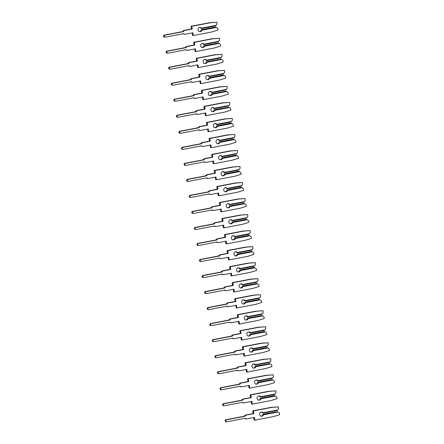 <?xml version="1.0" encoding="UTF-8"?>
<svg xmlns="http://www.w3.org/2000/svg" width="444" height="444" viewBox="0 0 444 444"><rect width="100%" height="100%" fill="white"/><g stroke="black" fill="none" stroke-linecap="round" stroke-linejoin="round"><path stroke-width="0.67" d="M201.876 30.198L216.45 27.406L217.776 28.388L218.037 30.037L211.749 31.979L193.29 35.52L192.857 32.795L185.437 34.216A1.915 1.793 -85.7 0 1 183.794 33.622L165.407 37.146A1.016 0.955 -85.7 0 1 164.291 36.197A1.016 0.955 -85.7 0 1 165.085 35.143L183.472 31.618A1.915 1.793 -85.7 0 1 184.832 30.447L192.252 29.027L191.814 26.301L210.273 22.766L216.794 22.256L217.055 23.904L216.117 25.319L201.543 28.116A2.12 1.987 94.3 0 0 198.03 29.598A2.12 1.987 94.3 0 0 201.876 30.198L201.831 29.709L201.143 30.142A2.12 1.987 94.3 0 1 199.489 31.53M183.472 31.618L182.739 31.563A1.915 1.793 -85.7 0 1 184.099 30.397L191.519 28.971L191.081 26.246L209.54 22.711L216.794 22.256M184.993 34.244L184.26 34.188A1.915 1.793 -85.7 0 1 183.222 33.733M201.543 28.116L201.637 28.51L200.81 28.061A2.12 1.987 94.3 0 0 199.8 27.378M201.637 28.51L215.618 25.83L216.117 25.319M201.404 29.681L215.39 27.001L201.831 29.709M216.45 27.406L215.812 27.034M165.168 37.157L164.435 37.102A1.016 0.955 -85.7 0 1 164.352 35.087L182.739 31.563M193.29 35.52L192.557 35.465L192.152 32.928M191.519 28.971L192.252 29.027M191.081 26.246L191.814 26.301M209.54 22.711L210.273 22.766M204.445 46.226L219.02 43.429L220.341 44.417L220.607 46.065L214.319 48.008L195.859 51.543L195.421 48.818L188.001 50.244A1.915 1.793 -85.7 0 1 186.363 49.65L167.971 53.175A1.016 0.955 -85.7 0 1 166.861 52.226A1.016 0.955 -85.7 0 1 167.654 51.171L186.042 47.647A1.915 1.793 -85.7 0 1 187.401 46.476L194.822 45.055L194.383 42.33L212.843 38.795L219.358 38.284L219.625 39.927L218.687 41.348L204.107 44.139A2.12 1.987 94.3 0 0 200.594 45.621A2.12 1.987 94.3 0 0 204.445 46.226L204.395 45.738L203.974 45.704L203.707 46.17A2.12 1.987 94.3 0 1 202.059 47.558M186.042 47.647L185.309 47.591A1.915 1.793 -85.7 0 1 186.669 46.42L194.089 44.999L193.651 42.274L212.11 38.739L219.358 38.284M187.557 50.266L186.824 50.211A1.915 1.793 -85.7 0 1 185.786 49.756M204.107 44.139L204.201 44.533L203.779 44.505L203.374 44.089A2.12 1.987 94.3 0 0 202.37 43.407M204.201 44.533L218.187 41.858L218.687 41.348M203.974 45.704L218.381 43.057L204.395 45.738M219.02 43.429L218.381 43.057M167.738 53.186L167.005 53.13A1.016 0.955 -85.7 0 1 166.922 51.116L185.309 47.591M195.859 51.543L195.127 51.493L194.722 48.957M194.089 44.999L194.822 45.055M193.651 42.274L194.383 42.33M212.11 38.739L212.843 38.795M207.009 62.249L221.584 59.457L222.91 60.445L223.171 62.093L216.883 64.036L198.429 67.571L197.991 64.846L190.57 66.267A1.915 1.793 -85.7 0 1 188.928 65.673L170.54 69.197A1.016 0.955 -85.7 0 1 169.425 68.254A1.016 0.955 -85.7 0 1 170.219 67.194L188.606 63.67A1.915 1.793 -85.7 0 1 189.965 62.504L197.386 61.083L196.953 58.358L215.407 54.817L221.928 54.307L222.189 55.955L221.251 57.376L206.676 60.168A2.12 1.987 94.3 0 0 203.163 61.649A2.12 1.987 94.3 0 0 207.009 62.249L206.965 61.766L206.543 61.733L206.277 62.199A2.12 1.987 94.3 0 1 204.629 63.581M188.606 63.67L187.873 63.614A1.915 1.793 -85.7 0 1 189.233 62.449L196.653 61.028L196.22 58.303L214.674 54.767L221.928 54.307M190.126 66.295L189.394 66.239A1.915 1.793 -85.7 0 1 188.356 65.784M206.676 60.168L206.771 60.562L206.349 60.534L205.944 60.112A2.12 1.987 94.3 0 0 204.934 59.429M206.771 60.562L220.751 57.881L221.251 57.376M206.543 61.733L220.946 59.085L206.965 61.766M221.584 59.457L220.946 59.085M170.302 69.214L169.569 69.159A1.016 0.955 -85.7 0 1 169.486 67.138L187.873 63.614M198.429 67.571L197.691 67.516L197.286 64.979M196.653 61.028L197.386 61.083M196.22 58.303L196.953 58.358M214.674 54.767L215.407 54.817M209.579 78.277L224.153 75.486L225.474 76.468L225.741 78.116L219.453 80.059L200.993 83.6L200.555 80.875L193.134 82.295A1.915 1.793 -85.7 0 1 191.497 81.702L173.105 85.226A1.016 0.955 -85.7 0 1 171.995 84.277A1.016 0.955 -85.7 0 1 172.788 83.222L191.175 79.698A1.915 1.793 -85.7 0 1 192.535 78.527L199.955 77.106L199.517 74.381L217.976 70.846L224.492 70.335L224.758 71.984L223.82 73.399L209.241 76.196A2.12 1.987 94.3 0 0 205.727 77.678A2.12 1.987 94.3 0 0 209.579 78.277L209.529 77.789L208.847 78.222A2.12 1.987 94.3 0 1 207.193 79.609M191.175 79.698L190.443 79.643A1.915 1.793 -85.7 0 1 191.802 78.477L199.223 77.051L198.784 74.326L217.244 70.79L224.492 70.335M192.69 82.323L191.958 82.268A1.915 1.793 -85.7 0 1 190.92 81.813M209.241 76.196L209.34 76.59L208.508 76.14A2.12 1.987 94.3 0 0 207.503 75.458M209.34 76.59L223.321 73.909L223.82 73.399M209.107 77.761L223.088 75.08L209.529 77.789M224.153 75.486L223.515 75.114M172.871 85.237L172.139 85.187A1.016 0.955 -85.7 0 1 172.056 83.167L190.443 79.643M200.993 83.6L200.261 83.544L199.856 81.008M199.223 77.051L199.955 77.106M198.784 74.326L199.517 74.381M217.244 70.79L217.976 70.846M212.143 94.306L226.718 91.514L228.044 92.496L228.305 94.145L222.017 96.087L203.563 99.623L203.124 96.903L195.704 98.324A1.915 1.793 -85.7 0 1 194.061 97.73L175.674 101.254A1.016 0.955 -85.7 0 1 174.559 100.305A1.016 0.955 -85.7 0 1 175.352 99.251L193.745 95.726A1.915 1.793 -85.7 0 1 195.099 94.555L202.519 93.135L202.087 90.41L220.54 86.874L227.062 86.364L227.322 88.012L226.385 89.427L211.81 92.219A2.12 1.987 94.3 0 0 208.297 93.701A2.12 1.987 94.3 0 0 212.143 94.306L212.099 93.817L211.677 93.784L211.411 94.25A2.12 1.987 94.3 0 1 209.762 95.638M193.745 95.726L193.012 95.671A1.915 1.793 -85.7 0 1 194.367 94.5L201.787 93.079L201.354 90.354L219.808 86.819L227.062 86.364M195.26 98.346L194.528 98.296A1.915 1.793 -85.7 0 1 193.49 97.841M211.81 92.219L211.905 92.618L211.078 92.169A2.12 1.987 94.3 0 0 210.068 91.486M211.905 92.618L225.885 89.938L226.385 89.427M211.677 93.784L226.079 91.137L212.099 93.817M226.718 91.514L226.079 91.137M175.441 101.265L174.703 101.21A1.016 0.955 -85.7 0 1 174.62 99.195L193.012 95.671M203.563 99.623L202.83 99.573L202.42 97.036M201.787 93.079L202.519 93.135M201.354 90.354L202.087 90.41M219.808 86.819L220.54 86.874M214.713 110.334L229.287 107.537L230.608 108.525L230.874 110.173L224.586 112.116L206.127 115.651L205.689 112.926L198.268 114.347A1.915 1.793 -85.7 0 1 196.631 113.753L178.244 117.277A1.016 0.955 -85.7 0 1 177.128 116.334A1.016 0.955 -85.7 0 1 177.922 115.273L196.309 111.749A1.915 1.793 -85.7 0 1 197.669 110.584L205.089 109.163L204.651 106.438L223.11 102.897L229.626 102.386L229.892 104.035L228.954 105.456L214.38 108.247A2.12 1.987 94.3 0 0 210.861 109.729A2.12 1.987 94.3 0 0 214.713 110.334L214.663 109.846L214.241 109.812L213.98 110.279A2.12 1.987 94.3 0 1 212.326 111.66M196.309 111.749L195.576 111.699A1.915 1.793 -85.7 0 1 196.936 110.528L204.357 109.107L203.918 106.382L222.377 102.847L229.626 102.386M197.83 114.374L197.097 114.319A1.915 1.793 -85.7 0 1 196.054 113.864M214.38 108.247L214.474 108.641L214.047 108.614L213.647 108.192A2.12 1.987 94.3 0 0 212.637 107.515M214.474 108.641L228.455 105.961L228.954 105.456M214.241 109.812L228.649 107.165L214.663 109.846M229.287 107.537L228.649 107.165M178.005 117.294L177.273 117.238A1.016 0.955 -85.7 0 1 177.189 115.224L195.576 111.699M206.127 115.651L205.394 115.595L204.989 113.059M204.357 109.107L205.089 109.163M203.918 106.382L204.651 106.438M222.377 102.847L223.11 102.897M217.277 126.357L231.851 123.565L233.178 124.548L233.439 126.196L227.15 128.144L208.697 131.679L208.258 128.954L200.838 130.375A1.915 1.793 -85.7 0 1 199.195 129.781L180.808 133.305A1.016 0.955 -85.7 0 1 179.692 132.356A1.016 0.955 -85.7 0 1 180.486 131.302L198.879 127.778A1.915 1.793 -85.7 0 1 200.233 126.612L207.653 125.186L207.22 122.461L225.674 118.925L232.195 118.415L232.456 120.063L231.518 121.484L216.944 124.276A2.12 1.987 94.3 0 0 213.431 125.757A2.12 1.987 94.3 0 0 217.277 126.357L217.233 125.874L216.811 125.841L216.544 126.301A2.12 1.987 94.3 0 1 214.896 127.689M198.879 127.778L198.146 127.722A1.915 1.793 -85.7 0 1 199.5 126.557L206.921 125.13L206.488 122.411L224.942 118.87L232.195 118.415M200.394 130.403L199.661 130.347A1.915 1.793 -85.7 0 1 198.623 129.892M216.944 124.276L217.038 124.67L216.211 124.22A2.12 1.987 94.3 0 0 215.201 123.537M217.038 124.67L231.019 121.989L231.518 121.484M216.811 125.841L230.791 123.16L217.233 125.874M231.851 123.565L231.213 123.193M180.575 133.317L179.842 133.267A1.016 0.955 -85.7 0 1 179.753 131.246L198.146 127.722M208.697 131.679L207.964 131.624L207.553 129.087M206.921 125.13L207.653 125.186M206.488 122.411L207.22 122.461M224.942 118.87L225.674 118.925M219.847 142.385L234.421 139.594L235.742 140.576L236.008 142.224L229.72 144.167L211.261 147.708L210.828 144.983L203.408 146.403A1.915 1.793 -85.7 0 1 201.765 145.81L183.378 149.334A1.016 0.955 -85.7 0 1 182.262 148.385A1.016 0.955 -85.7 0 1 183.056 147.33L201.443 143.806A1.915 1.793 -85.7 0 1 202.803 142.635L210.223 141.214L209.784 138.489L228.244 134.954L234.759 134.443L235.026 136.092L234.088 137.507L219.514 140.304A2.12 1.987 94.3 0 0 215.995 141.78A2.12 1.987 94.3 0 0 219.847 142.385L219.797 141.897L219.114 142.33A2.12 1.987 94.3 0 1 217.46 143.717M201.443 143.806L200.71 143.751A1.915 1.793 -85.7 0 1 202.07 142.579L209.49 141.159L209.052 138.434L227.511 134.898L234.759 134.443M202.964 146.426L202.231 146.376A1.915 1.793 -85.7 0 1 201.188 145.921M219.514 140.304L219.608 140.698L218.781 140.249A2.12 1.987 94.3 0 0 217.771 139.566M219.608 140.698L233.588 138.017L234.088 137.507M219.375 141.869L233.361 139.188L219.797 141.897M234.421 139.594L233.783 139.216M183.139 149.345L182.406 149.289A1.016 0.955 -85.7 0 1 182.323 147.275L200.71 143.751M211.261 147.708L210.528 147.652L210.123 145.116M209.49 141.159L210.223 141.214M209.052 138.434L209.784 138.489M227.511 134.898L228.244 134.954M222.411 158.414L236.991 155.616L238.311 156.604L238.572 158.253L232.284 160.195L213.83 163.731L213.392 161.006L205.972 162.432A1.915 1.793 -85.7 0 1 204.334 161.832L185.942 165.357A1.016 0.955 -85.7 0 1 184.826 164.413A1.016 0.955 -85.7 0 1 185.62 163.353L204.012 159.829A1.915 1.793 -85.7 0 1 205.367 158.663L212.787 157.243L212.354 154.518L230.808 150.977L237.329 150.466L237.59 152.114L236.652 153.535L222.078 156.327A2.12 1.987 94.3 0 0 218.565 157.809A2.12 1.987 94.3 0 0 222.411 158.414L222.366 157.925L221.945 157.892L221.678 158.358A2.12 1.987 94.3 0 1 220.03 159.746M204.012 159.829L203.28 159.779A1.915 1.793 -85.7 0 1 204.634 158.608L212.054 157.187L211.622 154.462L230.075 150.927L237.329 150.466M205.528 162.454L204.795 162.399A1.915 1.793 -85.7 0 1 203.757 161.943M222.078 156.327L222.172 156.721L221.75 156.693L221.345 156.271A2.12 1.987 94.3 0 0 220.335 155.594M222.172 156.721L236.158 154.046L236.652 153.535M221.945 157.892L235.925 155.211L222.366 157.925M236.991 155.616L236.347 155.245M185.709 165.373L184.976 165.318A1.016 0.955 -85.7 0 1 184.887 163.303L203.28 159.779M213.83 163.731L213.098 163.675L212.693 161.144M212.054 157.187L212.787 157.243M211.622 154.462L212.354 154.518M230.075 150.927L230.808 150.977M224.98 174.437L239.555 171.645L240.876 172.633L241.142 174.281L234.854 176.224L216.394 179.759L215.962 177.034L208.541 178.455A1.915 1.793 -85.7 0 1 206.898 177.861L188.511 181.385A1.016 0.955 -85.7 0 1 187.396 180.442A1.016 0.955 -85.7 0 1 188.189 179.382L206.577 175.857A1.915 1.793 -85.7 0 1 207.936 174.692L215.357 173.265L214.918 170.54L233.378 167.005L239.893 166.494L240.16 168.143L239.222 169.564L224.647 172.355A2.12 1.987 94.3 0 0 221.129 173.837A2.12 1.987 94.3 0 0 224.98 174.437L224.93 173.954L224.509 173.92L224.248 174.381A2.12 1.987 94.3 0 1 222.594 175.769M206.577 175.857L205.844 175.802A1.915 1.793 -85.7 0 1 207.204 174.636L214.624 173.216L214.186 170.49L232.645 166.95L239.893 166.494M208.097 178.482L207.365 178.427A1.915 1.793 -85.7 0 1 206.321 177.972M224.647 172.355L224.742 172.749L223.915 172.3A2.12 1.987 94.3 0 0 222.905 171.617M224.742 172.749L238.722 170.069L239.222 169.564M224.509 173.92L238.495 171.24L224.93 173.954M239.555 171.645L238.916 171.273M188.273 181.402L187.54 181.346A1.016 0.955 -85.7 0 1 187.457 179.326L205.844 175.802M216.394 179.759L215.662 179.703L215.257 177.167M214.624 173.216L215.357 173.265M214.186 170.49L214.918 170.54M232.645 166.95L233.378 167.005M227.544 190.465L242.124 187.673L243.445 188.656L243.706 190.304L237.418 192.246L218.964 195.787L218.526 193.062L211.105 194.483A1.915 1.793 -85.7 0 1 209.468 193.889L191.075 197.413A1.016 0.955 -85.7 0 1 189.96 196.464A1.016 0.955 -85.7 0 1 190.754 195.41L209.146 191.886A1.915 1.793 -85.7 0 1 210.5 190.715L217.921 189.294L217.488 186.569L235.942 183.033L242.463 182.523L242.724 184.171L241.786 185.586L227.211 188.384A2.12 1.987 94.3 0 0 223.698 189.866A2.12 1.987 94.3 0 0 227.544 190.465L227.5 189.977L226.812 190.409A2.12 1.987 94.3 0 1 225.164 191.797M209.146 191.886L208.414 191.83A1.915 1.793 -85.7 0 1 209.768 190.659L217.188 189.238L216.755 186.513L235.209 182.978L242.463 182.523M210.661 194.511L209.929 194.455A1.915 1.793 -85.7 0 1 208.891 194M227.211 188.384L227.306 188.778L226.479 188.328A2.12 1.987 94.3 0 0 225.469 187.646M227.306 188.778L241.292 186.097L241.786 185.586M227.078 189.949L241.059 187.268L227.5 189.977M242.124 187.673L241.481 187.301M190.842 197.425L190.11 197.369A1.016 0.955 -85.7 0 1 190.021 195.354L208.414 191.83M218.964 195.787L218.232 195.732L217.826 193.196M217.188 189.238L217.921 189.294M216.755 186.513L217.488 186.569M235.209 182.978L235.942 183.033M230.114 206.493L244.688 203.696L246.009 204.684L246.276 206.332L239.988 208.275L221.528 211.81L221.095 209.085L213.675 210.512A1.915 1.793 -85.7 0 1 212.032 209.918L193.645 213.436A1.016 0.955 -85.7 0 1 192.53 212.493A1.016 0.955 -85.7 0 1 193.323 211.438L211.71 207.914A1.915 1.793 -85.7 0 1 213.07 206.743L220.49 205.322L220.052 202.597L238.511 199.062L245.027 198.546L245.293 200.194L244.355 201.615L229.781 204.407A2.12 1.987 94.3 0 0 226.268 205.888A2.12 1.987 94.3 0 0 230.114 206.493L230.064 206.005L229.642 205.972L229.382 206.438A2.12 1.987 94.3 0 1 227.728 207.825M211.71 207.914L210.978 207.859A1.915 1.793 -85.7 0 1 212.337 206.688L219.758 205.267L219.319 202.542L237.779 199.006L245.027 198.546M213.231 210.534L212.498 210.478A1.915 1.793 -85.7 0 1 211.461 210.023M229.781 204.407L229.875 204.801L229.454 204.773L229.049 204.351A2.12 1.987 94.3 0 0 228.038 203.674M229.875 204.801L243.856 202.125L244.355 201.615M229.642 205.972L244.05 203.324L230.064 206.005M244.688 203.696L244.05 203.324M193.406 213.453L192.674 213.398A1.016 0.955 -85.7 0 1 192.591 211.383L210.978 207.859M221.528 211.81L220.796 211.755L220.391 209.224M219.758 205.267L220.49 205.322M219.319 202.542L220.052 202.597M237.779 199.006L238.511 199.062M232.678 222.516L247.258 219.725L248.579 220.712L248.845 222.361L242.552 224.303L224.098 227.839L223.659 225.114L216.239 226.534A1.915 1.793 -85.7 0 1 214.602 225.941L196.209 229.465A1.016 0.955 -85.7 0 1 195.094 228.521A1.016 0.955 -85.7 0 1 195.887 227.461L214.28 223.937A1.915 1.793 -85.7 0 1 215.64 222.771L223.06 221.345L222.622 218.626L241.075 215.085L247.597 214.574L247.857 216.222L246.925 217.643L232.345 220.435A2.12 1.987 94.3 0 0 228.832 221.917A2.12 1.987 94.3 0 0 232.678 222.516L232.634 222.033L232.212 222L231.946 222.466A2.12 1.987 94.3 0 1 230.297 223.848M214.28 223.937L213.547 223.881A1.915 1.793 -85.7 0 1 214.902 222.716L222.327 221.295L221.889 218.57L240.343 215.029L247.597 214.574M215.795 226.562L215.063 226.507A1.915 1.793 -85.7 0 1 214.025 226.052M232.345 220.435L232.44 220.829L231.613 220.379A2.12 1.987 94.3 0 0 230.603 219.697M232.44 220.829L246.426 218.148L246.925 217.643M232.212 222L246.192 219.319L232.634 222.033M247.258 219.725L246.614 219.353M195.976 229.481L195.243 229.426A1.016 0.955 -85.7 0 1 195.155 227.406L213.547 223.881M224.098 227.839L223.365 227.783L222.96 225.247M222.327 221.295L223.06 221.345M221.889 218.57L222.622 218.626M240.343 215.029L241.075 215.085M235.248 238.545L249.822 235.753L251.149 236.735L251.409 238.384L245.121 240.326L226.662 243.867L226.229 241.142L218.809 242.563A1.915 1.793 -85.7 0 1 217.166 241.969L198.779 245.493A1.016 0.955 -85.7 0 1 197.663 244.544A1.016 0.955 -85.7 0 1 198.457 243.49L216.844 239.965A1.915 1.793 -85.7 0 1 218.204 238.794L225.624 237.374L225.186 234.648L243.645 231.113L250.161 230.603L250.427 232.251L249.489 233.666L234.915 236.463A2.12 1.987 94.3 0 0 231.402 237.945A2.12 1.987 94.3 0 0 235.248 238.545L235.203 238.056L234.515 238.489A2.12 1.987 94.3 0 1 232.861 239.877M216.844 239.965L216.111 239.91A1.915 1.793 -85.7 0 1 217.471 238.744L224.892 237.318L224.453 234.593L242.912 231.058L250.161 230.603M218.365 242.591L217.632 242.535A1.915 1.793 -85.7 0 1 216.594 242.08M234.915 236.463L235.009 236.857L234.182 236.408A2.12 1.987 94.3 0 0 233.172 235.725M235.009 236.857L248.99 234.177L249.489 233.666M234.776 238.028L248.762 235.348L235.203 238.056M249.822 235.753L249.184 235.381M198.54 245.504L197.808 245.454A1.016 0.955 -85.7 0 1 197.724 243.434L216.111 239.91M226.662 243.867L225.929 243.812L225.524 241.275M224.892 237.318L225.624 237.374M224.453 234.593L225.186 234.648M242.912 231.058L243.645 231.113M237.812 254.573L252.392 251.781L253.713 252.764L253.979 254.412L247.691 256.355L229.232 259.89L228.793 257.165L221.373 258.591A1.915 1.793 -85.7 0 1 219.736 257.997L201.343 261.522A1.016 0.955 -85.7 0 1 200.227 260.573A1.016 0.955 -85.7 0 1 201.027 259.518L219.414 255.994A1.915 1.793 -85.7 0 1 220.773 254.823L228.194 253.402L227.755 250.677L246.215 247.142L252.73 246.631L252.997 248.279L252.059 249.695L237.479 252.486A2.12 1.987 94.3 0 0 233.966 253.968A2.12 1.987 94.3 0 0 237.812 254.573L237.768 254.085L237.346 254.051L237.079 254.517A2.12 1.987 94.3 0 1 235.431 255.905M219.414 255.994L218.681 255.938A1.915 1.793 -85.7 0 1 220.041 254.767L227.461 253.346L227.023 250.621L245.482 247.086L252.73 246.631M220.929 258.613L220.196 258.563A1.915 1.793 -85.7 0 1 219.158 258.103M237.479 252.486L237.573 252.886L236.746 252.436A2.12 1.987 94.3 0 0 235.742 251.754M237.573 252.886L251.559 250.205L252.059 249.695M237.346 254.051L251.748 251.404L237.768 254.085M252.392 251.781L251.748 251.404M201.11 261.533L200.377 261.477A1.016 0.955 -85.7 0 1 200.294 259.463L218.681 255.938M229.232 259.89L228.499 259.84L228.094 257.304M227.461 253.346L228.194 253.402M227.023 250.621L227.755 250.677M245.482 247.086L246.215 247.142M240.382 270.596L254.956 267.804L256.282 268.792L256.543 270.44L250.255 272.383L231.796 275.918L231.363 273.193L223.943 274.614A1.915 1.793 -85.7 0 1 222.3 274.02L203.913 277.544A1.016 0.955 -85.7 0 1 202.797 276.601A1.016 0.955 -85.7 0 1 203.591 275.541L221.978 272.017A1.915 1.793 -85.7 0 1 223.338 270.851L230.758 269.43L230.325 266.705L248.779 263.164L255.3 262.654L255.561 264.302L254.623 265.723L240.049 268.515A2.12 1.987 94.3 0 0 236.535 269.996A2.12 1.987 94.3 0 0 240.382 270.596L240.337 270.113L239.91 270.08L239.649 270.546A2.12 1.987 94.3 0 1 237.995 271.928M221.978 272.017L221.245 271.967A1.915 1.793 -85.7 0 1 222.605 270.796L230.025 269.375L229.587 266.65L248.046 263.114L255.3 262.654M223.499 274.642L222.766 274.586A1.915 1.793 -85.7 0 1 221.728 274.131M240.049 268.515L240.143 268.909L239.721 268.881L239.316 268.459A2.12 1.987 94.3 0 0 238.306 267.776M240.143 268.909L254.123 266.228L254.623 265.723M239.91 270.08L253.896 267.399L240.337 270.113M254.956 267.804L254.318 267.432M203.674 277.561L202.941 277.506A1.016 0.955 -85.7 0 1 202.858 275.485L221.245 271.967M231.796 275.918L231.063 275.863L230.658 273.326M230.025 269.375L230.758 269.43M229.587 266.65L230.325 266.705M248.046 263.114L248.779 263.164M242.951 286.624L257.526 283.833L258.846 284.815L259.113 286.463L252.825 288.406L234.365 291.947L233.927 289.222L226.507 290.642A1.915 1.793 -85.7 0 1 224.869 290.049L206.477 293.573A1.016 0.955 -85.7 0 1 205.367 292.624A1.016 0.955 -85.7 0 1 206.16 291.569L224.547 288.045A1.915 1.793 -85.7 0 1 225.907 286.874L233.328 285.453L232.889 282.728L251.348 279.193L257.864 278.682L258.131 280.331L257.193 281.746L242.613 284.543A2.12 1.987 94.3 0 0 239.1 286.025A2.12 1.987 94.3 0 0 242.951 286.624L242.901 286.141L242.48 286.108L242.219 286.569A2.12 1.987 94.3 0 1 240.565 287.956M224.547 288.045L223.815 287.99A1.915 1.793 -85.7 0 1 225.175 286.824L232.595 285.398L232.157 282.678L250.616 279.137L257.864 278.682M226.063 290.67L225.33 290.615A1.915 1.793 -85.7 0 1 224.292 290.16M242.613 284.543L242.707 284.937L241.88 284.487A2.12 1.987 94.3 0 0 240.876 283.805M242.707 284.937L256.693 282.256L257.193 281.746M242.48 286.108L256.887 283.461L242.901 286.141M257.526 283.833L256.887 283.461M206.244 293.584L205.511 293.534A1.016 0.955 -85.7 0 1 205.428 291.514L223.815 287.99M234.365 291.947L233.633 291.891L233.228 289.355M232.595 285.398L233.328 285.453M232.157 282.678L232.889 282.728M250.616 279.137L251.348 279.193M245.515 302.653L260.09 299.861L261.416 300.843L261.677 302.492L255.389 304.434L236.935 307.97L236.497 305.25L229.076 306.671A1.915 1.793 -85.7 0 1 227.433 306.077L209.046 309.601A1.016 0.955 -85.7 0 1 207.931 308.652A1.016 0.955 -85.7 0 1 208.724 307.598L227.117 304.073A1.915 1.793 -85.7 0 1 228.471 302.902L235.892 301.482L235.459 298.757L253.913 295.221L260.434 294.711L260.695 296.359L259.757 297.774L245.182 300.566A2.12 1.987 94.3 0 0 241.669 302.048A2.12 1.987 94.3 0 0 245.515 302.653L245.471 302.164L244.783 302.597A2.12 1.987 94.3 0 1 243.134 303.985M227.117 304.073L226.379 304.018A1.915 1.793 -85.7 0 1 227.739 302.847L235.159 301.426L234.726 298.701L253.18 295.166L260.434 294.711M228.632 306.693L227.9 306.643A1.915 1.793 -85.7 0 1 226.862 306.188M245.182 300.566L245.277 300.965L244.45 300.516A2.12 1.987 94.3 0 0 243.44 299.833M245.277 300.965L259.257 298.285L259.757 297.774M245.049 302.136L259.03 299.456L245.471 302.164M260.09 299.861L259.451 299.484M208.808 309.612L208.075 309.557A1.016 0.955 -85.7 0 1 207.992 307.542L226.379 304.018M236.935 307.97L236.202 307.92L235.792 305.383M235.159 301.426L235.892 301.482M234.726 298.701L235.459 298.757M253.18 295.166L253.913 295.221M248.085 318.681L262.659 315.884L263.98 316.872L264.247 318.52L257.958 320.463L239.499 323.998L239.061 321.273L231.64 322.694A1.915 1.793 -85.7 0 1 230.003 322.1L211.61 325.624A1.016 0.955 -85.7 0 1 210.5 324.681A1.016 0.955 -85.7 0 1 211.294 323.621L229.681 320.096A1.915 1.793 -85.7 0 1 231.041 318.931L238.461 317.51L238.023 314.785L256.482 311.244L262.998 310.733L263.264 312.382L262.326 313.803L247.746 316.594A2.12 1.987 94.3 0 0 244.233 318.076A2.12 1.987 94.3 0 0 248.085 318.681L248.035 318.193L247.613 318.159L247.352 318.626A2.12 1.987 94.3 0 1 245.699 320.007M229.681 320.096L228.949 320.046A1.915 1.793 -85.7 0 1 230.308 318.875L237.729 317.454L237.29 314.729L255.75 311.194L262.998 310.733M231.196 322.721L230.464 322.666A1.915 1.793 -85.7 0 1 229.426 322.211M247.746 316.594L247.846 316.988L247.419 316.961L247.014 316.539A2.12 1.987 94.3 0 0 246.009 315.862M247.846 316.988L261.827 314.313L262.326 313.803M247.613 318.159L262.021 315.512L248.035 318.193M262.659 315.884L262.021 315.512M211.377 325.641L210.645 325.585A1.016 0.955 -85.7 0 1 210.561 323.571L228.949 320.046M239.499 323.998L238.767 323.942L238.361 321.412M237.729 317.454L238.461 317.51M237.29 314.729L238.023 314.785M255.75 311.194L256.482 311.244M250.649 334.704L265.223 331.912L266.55 332.9L266.811 334.543L260.523 336.491L242.069 340.026L241.63 337.301L234.21 338.722A1.915 1.793 -85.7 0 1 232.567 338.128L214.18 341.652A1.016 0.955 -85.7 0 1 213.065 340.709A1.016 0.955 -85.7 0 1 213.858 339.649L232.251 336.125A1.915 1.793 -85.7 0 1 233.605 334.959L241.025 333.533L240.593 330.808L259.046 327.272L265.567 326.762L265.828 328.41L264.89 329.831L250.316 332.623A2.12 1.987 94.3 0 0 246.803 334.104A2.12 1.987 94.3 0 0 250.649 334.704L250.605 334.221L250.183 334.188L249.917 334.648A2.12 1.987 94.3 0 1 248.268 336.036M232.251 336.125L231.518 336.069A1.915 1.793 -85.7 0 1 232.872 334.904L240.293 333.483L239.86 330.758L258.314 327.217L265.567 326.762M233.766 338.75L233.033 338.694A1.915 1.793 -85.7 0 1 231.996 338.239M250.316 332.623L250.41 333.017L249.584 332.567A2.12 1.987 94.3 0 0 248.573 331.884M250.41 333.017L264.391 330.336L264.89 329.831M250.183 334.188L264.163 331.507L250.605 334.221M265.223 331.912L264.585 331.54M213.947 341.669L213.209 341.614A1.016 0.955 -85.7 0 1 213.126 339.593L231.518 336.069M242.069 340.026L241.336 339.971L240.926 337.434M240.293 333.483L241.025 333.533M239.86 330.758L240.593 330.808M258.314 327.217L259.046 327.272M253.219 350.732L267.793 347.941L269.114 348.923L269.38 350.571L263.092 352.514L244.633 356.055L244.194 353.33L236.774 354.75A1.915 1.793 -85.7 0 1 235.137 354.157L216.75 357.681A1.016 0.955 -85.7 0 1 215.634 356.732A1.016 0.955 -85.7 0 1 216.428 355.677L234.815 352.153A1.915 1.793 -85.7 0 1 236.175 350.982L243.595 349.561L243.157 346.836L261.616 343.301L268.132 342.79L268.398 344.439L267.46 345.854L252.886 348.651A2.12 1.987 94.3 0 0 249.367 350.133A2.12 1.987 94.3 0 0 253.219 350.732L253.169 350.244L252.486 350.677A2.12 1.987 94.3 0 1 250.832 352.064M234.815 352.153L234.082 352.098A1.915 1.793 -85.7 0 1 235.442 350.927L242.862 349.506L242.424 346.781L260.883 343.245L268.132 342.79M236.336 354.773L235.603 354.723A1.915 1.793 -85.7 0 1 234.56 354.268M252.886 348.651L252.98 349.045L252.153 348.596A2.12 1.987 94.3 0 0 251.143 347.913M252.98 349.045L266.961 346.364L267.46 345.854M252.747 350.216L266.733 347.535L253.169 350.244M267.793 347.941L267.155 347.569M216.511 357.692L215.778 357.636A1.016 0.955 -85.7 0 1 215.695 355.622L234.082 352.098M244.633 356.055L243.9 355.999L243.495 353.463M242.862 349.506L243.595 349.561M242.424 346.781L243.157 346.836M260.883 343.245L261.616 343.301M255.783 366.761L270.363 363.963L271.684 364.951L271.944 366.6L265.656 368.542L247.203 372.078L246.764 369.353L239.344 370.779A1.915 1.793 -85.7 0 1 237.701 370.185L219.314 373.704A1.016 0.955 -85.7 0 1 218.198 372.76A1.016 0.955 -85.7 0 1 218.992 371.7L237.385 368.181A1.915 1.793 -85.7 0 1 238.739 367.01L246.159 365.59L245.726 362.865L264.18 359.329L270.701 358.813L270.962 360.461L270.024 361.882L255.45 364.674A2.12 1.987 94.3 0 0 251.937 366.156A2.12 1.987 94.3 0 0 255.783 366.761L255.738 366.272L255.317 366.239L255.05 366.705A2.12 1.987 94.3 0 1 253.402 368.093M237.385 368.181L236.652 368.126A1.915 1.793 -85.7 0 1 238.006 366.955L245.427 365.534L244.994 362.809L263.447 359.274L270.701 358.813M238.9 370.801L238.167 370.746A1.915 1.793 -85.7 0 1 237.129 370.29M255.45 364.674L255.544 365.068L255.122 365.04L254.717 364.618A2.12 1.987 94.3 0 0 253.707 363.941M255.544 365.068L269.53 362.393L270.024 361.882M255.317 366.239L269.719 363.592L255.738 366.272M270.363 363.963L269.719 363.592M219.081 373.72L218.348 373.665A1.016 0.955 -85.7 0 1 218.259 371.65L236.652 368.126M247.203 372.078L246.47 372.022L246.059 369.491M245.427 365.534L246.159 365.59M244.994 362.809L245.726 362.865M263.447 359.274L264.18 359.329M258.353 382.784L272.927 379.992L274.248 380.98L274.514 382.628L268.226 384.571L249.767 388.106L249.334 385.381L241.913 386.802A1.915 1.793 -85.7 0 1 240.271 386.208L221.883 389.732A1.016 0.955 -85.7 0 1 220.768 388.789A1.016 0.955 -85.7 0 1 221.562 387.729L239.949 384.204A1.915 1.793 -85.7 0 1 241.308 383.039L248.729 381.612L248.29 378.893L266.75 375.352L273.265 374.841L273.532 376.49L272.594 377.911L258.019 380.702A2.12 1.987 94.3 0 0 254.501 382.184A2.12 1.987 94.3 0 0 258.353 382.784L258.303 382.301L257.881 382.267L257.62 382.734A2.12 1.987 94.3 0 1 255.966 384.116M239.949 384.204L239.216 384.149A1.915 1.793 -85.7 0 1 240.576 382.983L247.996 381.563L247.558 378.837L266.017 375.297L273.265 374.841M241.469 386.829L240.737 386.774A1.915 1.793 -85.7 0 1 239.693 386.319M258.019 380.702L258.114 381.096L257.287 380.647A2.12 1.987 94.3 0 0 256.277 379.964M258.114 381.096L272.094 378.416L272.594 377.911M257.881 382.267L272.289 379.62L258.303 382.301M272.927 379.992L272.289 379.62M221.645 389.749L220.912 389.693A1.016 0.955 -85.7 0 1 220.829 387.673L239.216 384.149M249.767 388.106L249.034 388.05L248.629 385.514M247.996 381.563L248.729 381.612M247.558 378.837L248.29 378.893M266.017 375.297L266.75 375.352M260.917 398.812L275.496 396.02L276.817 397.003L277.078 398.651L270.79 400.593L252.336 404.134L251.898 401.409L244.478 402.83A1.915 1.793 -85.7 0 1 242.84 402.236L224.448 405.761A1.016 0.955 -85.7 0 1 223.332 404.811A1.016 0.955 -85.7 0 1 224.126 403.757L242.518 400.233A1.915 1.793 -85.7 0 1 243.873 399.062L251.293 397.641L250.86 394.916L269.314 391.38L275.835 390.87L276.096 392.518L275.158 393.933L260.584 396.731A2.12 1.987 94.3 0 0 257.07 398.213A2.12 1.987 94.3 0 0 260.917 398.812L260.872 398.324L260.184 398.756A2.12 1.987 94.3 0 1 258.536 400.144M242.518 400.233L241.786 400.177A1.915 1.793 -85.7 0 1 243.14 399.012L250.56 397.585L250.127 394.86L268.581 391.325L275.835 390.87M244.034 402.858L243.301 402.802A1.915 1.793 -85.7 0 1 242.263 402.347M260.584 396.731L260.678 397.125L259.851 396.675A2.12 1.987 94.3 0 0 258.841 395.993M260.678 397.125L274.664 394.444L275.158 393.933M260.45 398.296L274.431 395.615L260.872 398.324M275.496 396.02L274.853 395.648M224.214 405.772L223.482 405.716A1.016 0.955 -85.7 0 1 223.393 403.701L241.786 400.177M252.336 404.134L251.604 404.079L251.199 401.543M250.56 397.585L251.293 397.641M250.127 394.86L250.86 394.916M268.581 391.325L269.314 391.38M263.486 414.84L278.061 412.043L279.381 413.031L279.648 414.679L273.36 416.622L254.9 420.157L254.468 417.432L247.047 418.859A1.915 1.793 -85.7 0 1 245.404 418.265L227.017 421.789A1.016 0.955 -85.7 0 1 225.902 420.84A1.016 0.955 -85.7 0 1 226.695 419.785L245.082 416.261A1.915 1.793 -85.7 0 1 246.442 415.09L253.863 413.669L253.424 410.944L271.883 407.409L278.399 406.898L278.666 408.541L277.728 409.962L263.153 412.754A2.12 1.987 94.3 0 0 259.635 414.235A2.12 1.987 94.3 0 0 263.486 414.84L263.436 414.352L263.014 414.319L262.754 414.785A2.12 1.987 94.3 0 1 261.1 416.172M245.082 416.261L244.35 416.206A1.915 1.793 -85.7 0 1 245.71 415.035L253.13 413.614L252.692 410.889L271.151 407.353L278.399 406.898M246.603 418.881L245.871 418.825A1.915 1.793 -85.7 0 1 244.827 418.37M263.153 412.754L263.248 413.153L262.421 412.704A2.12 1.987 94.3 0 0 261.411 412.021M263.248 413.153L277.228 410.472L277.728 409.962M263.014 414.319L277.422 411.671L263.436 414.352M278.061 412.043L277.422 411.671M226.779 421.8L226.046 421.745A1.016 0.955 -85.7 0 1 225.963 419.73L244.35 416.206M254.9 420.157L254.168 420.107L253.763 417.571M253.13 413.614L253.863 413.669M252.692 410.889L253.424 410.944M271.151 407.353L271.883 407.409M184.099 30.397L184.832 30.447M164.352 35.087L165.085 35.143M186.669 46.42L187.401 46.476M166.922 51.116L167.654 51.171M189.233 62.449L189.965 62.504M169.486 67.138L170.219 67.194M191.802 78.477L192.535 78.527M172.056 83.167L172.788 83.222M194.367 94.5L195.099 94.555M174.62 99.195L175.352 99.251M196.936 110.528L197.669 110.584M177.189 115.224L177.922 115.273M199.5 126.557L200.233 126.612M179.753 131.246L180.486 131.302M202.07 142.579L202.803 142.635M182.323 147.275L183.056 147.33M204.634 158.608L205.367 158.663M184.887 163.303L185.62 163.353M207.204 174.636L207.936 174.692M187.457 179.326L188.189 179.382M209.768 190.659L210.5 190.715M190.021 195.354L190.754 195.41M212.337 206.688L213.07 206.743M192.591 211.383L193.323 211.438M214.902 222.716L215.64 222.771M195.155 227.406L195.887 227.461M217.471 238.744L218.204 238.794M197.724 243.434L198.457 243.49M220.041 254.767L220.773 254.823M200.294 259.463L201.027 259.518M222.605 270.796L223.338 270.851M202.858 275.485L203.591 275.541M225.175 286.824L225.907 286.874M205.428 291.514L206.16 291.569M227.739 302.847L228.471 302.902M207.992 307.542L208.724 307.598M230.308 318.875L231.041 318.931M210.561 323.571L211.294 323.621M232.872 334.904L233.605 334.959M213.126 339.593L213.858 339.649M235.442 350.927L236.175 350.982M215.695 355.622L216.428 355.677M238.006 366.955L238.739 367.01M218.259 371.65L218.992 371.7M240.576 382.983L241.308 383.039M220.829 387.673L221.562 387.729M243.14 399.012L243.873 399.062M223.393 403.701L224.126 403.757M245.71 415.035L246.442 415.09M225.963 419.73L226.695 419.785"/></g></svg>
